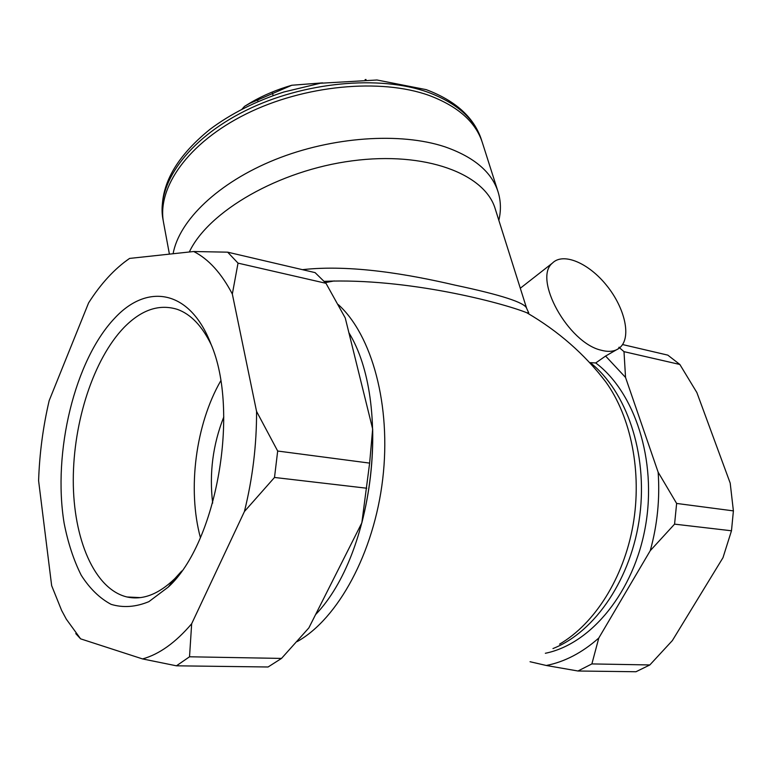 <?xml version="1.0" encoding="UTF-8"?>
<svg xmlns="http://www.w3.org/2000/svg" width="772" height="772" viewBox="0 0 772 772"><rect width="100%" height="100%" fill="white"/><g stroke="black" fill="none" stroke-linecap="round" stroke-linejoin="round"><path stroke-width="1.16" d="M649.831 664.953L591.883 663.92L577.977 671.003L635.964 671.746L649.831 664.953L672.344 640.596L722.988 557.683L731.48 530.779L733.4 510.89L730.196 483.098L696.875 392.572L679.852 364.471L623.998 351.656L618.912 347.275L620.215 347.323C631.583 336.959 624.809 307.835 606.705 285.543C588.785 263.078 563.213 252.058 552.395 263.117C532.892 278.75 568.134 342.797 601.07 350.189C608.413 352.186 614.348 351.598 618.864 348.423L605.595 356.056L595.714 362.956L590.233 362.628C626.275 390.989 647.824 452.961 639.795 515.503C631.843 578.045 595.28 631.921 552.964 648.557M595.714 362.956C634.642 392.079 657.049 459.88 645.537 525.828C634.179 591.815 590.937 644.137 545.35 653.276M679.852 364.471L667.809 355.13L622.57 344.553M530.046 661.729L546.296 665.483C564.747 661.845 582.242 652.687 598.792 638.019L650.256 550.668C657.377 524.892 660.012 498.731 658.14 472.194L625.542 377.44L605.595 356.056M618.864 348.423L618.912 347.275M623.998 351.656L625.542 377.44M533.954 317.041L526.765 312.728C502.147 302.759 407.307 277.843 324.201 281.336M302.421 269.66C351.337 264.236 409.112 274.446 454.978 285.119C500.941 294.846 524.825 302.576 526.629 308.289L495.219 208.845C485.038 173.922 425.71 151.061 352.196 160.837C278.74 170.371 208.372 211.374 189.323 251.99M733.4 510.89L676.629 503.441L674.574 524.14L650.256 550.668M731.48 530.779L674.574 524.14M658.14 472.194L676.629 503.441M598.792 638.019L591.883 663.92M577.977 671.003L546.296 665.483M268.077 666.989L176.441 665.811L189.526 656.789L281.51 658.419L268.077 666.989M176.441 665.811L142.569 658.931C159.293 654.27 175.659 642.545 191.668 623.747L189.526 656.789M366.739 488.222L274.504 477.463L277.679 451.031L369.634 463.113L361.836 522.856L308.887 627.858L281.51 658.419M274.504 477.463L244.415 511.527C252.618 478.408 256.671 445.039 256.565 411.428L277.679 451.031M325.987 283.305L238.027 263.136L227.663 252.174L315.092 272.622L325.987 283.305L345.258 317.987L372.654 429C373.378 460.575 369.769 491.86 361.836 522.856M238.027 263.136L232.333 294.026C221.448 273.24 208.585 259.064 193.733 251.518L227.663 252.174M123.887 262.548L129.58 258.417C114.594 268.733 100.939 283.546 88.606 302.875L49.176 400.62C43.029 426.955 39.497 453.656 38.6 480.734L51.656 585.659L61.596 610.372L66.315 619.173L80.597 638.84L75.762 633.6M114.681 318.199C74.691 360.283 52.506 452.131 64.105 523.098C67.955 542.784 73.668 560.173 81.224 575.246C89.774 588.611 99.752 598.319 111.139 604.36C123.163 607.979 135.737 607.082 148.88 601.649L168.257 587.087C216.826 542.899 239.995 410.743 210.901 343.916C189.854 289.326 147.095 282.986 114.681 318.199M142.569 658.931L80.597 638.84M244.415 511.527L191.668 623.747M232.333 294.026L256.565 411.428M129.58 258.417L193.733 251.518M369.634 463.113L372.654 429M498.847 220.31C501.163 210.476 500.903 200.961 498.036 191.765L482.375 142.656C475.755 122.092 458.057 106.372 429.28 95.506C380.837 77.924 304.11 85.065 246.065 113.986C187.885 142.859 156.726 187.895 163.587 222.732L169.406 254.123M325.35 282.591L334.218 280.94M498.036 191.765C491.677 171.953 473.94 156.967 444.846 146.796C400.465 132.051 332.085 136.663 275.102 159.611C218.09 182.578 179.085 220.56 173.111 253.727M481.873 141.16L481.41 139.655C474.78 119.042 457.092 103.274 428.325 92.37C379.921 74.72 303.29 81.813 245.322 110.743C187.229 139.626 156.137 184.72 163.017 219.624L163.326 221.178M242.041 109.113L244.512 106.382L249.81 103.371L291.816 85.248C277.023 89.533 263.397 95.265 250.939 102.454L244.512 106.382M291.816 85.248L322.58 82.874M365.108 79.593L366.044 79.516M273.105 95.612L272.487 93.065M258.002 101.566L257.578 99.723M212.667 503.093C209.144 473.371 212.85 444.653 223.793 416.928M220.695 380.914C195.76 424.253 187.249 488.888 200.402 537.621M211.19 344.669C202.081 325.967 190.829 314.204 177.444 309.398C159.215 303.705 141.411 309.736 124.022 327.473C93.595 359.048 73.301 421.695 73.272 480.223C73.224 538.644 94.3 589.248 127.013 596.978C142.656 600.413 158.598 594.295 174.839 578.614L181.729 571.019M338.31 304.612C371.882 334.932 391.491 405.368 382.7 479.209C373.995 553.042 337.895 618.912 297.201 641.58M559.575 644.147C594.662 623.766 623.718 577.996 633.04 525.076C642.275 472.146 630.985 416.639 605.605 381.648L598.368 372.548M348.896 332.713C391.626 402.144 374.517 553.437 315.565 614.618M552.395 263.117L520.299 288.245M526.629 308.298L528.762 312.959L526.765 312.728C558.204 331.063 584.481 354.03 605.605 381.648L598.281 372.461M250.939 102.454L249.81 103.371M127.013 596.978L140.301 597.615M174.839 578.614L168.257 587.087M163.017 219.624C158.366 188.609 174.018 158.511 209.984 129.329C230.934 113.667 255.561 101.228 283.864 91.993L320.303 83.251L376.977 79.999L426.221 89.639C455.644 100.746 474.037 117.421 481.41 139.655"/></g></svg>
